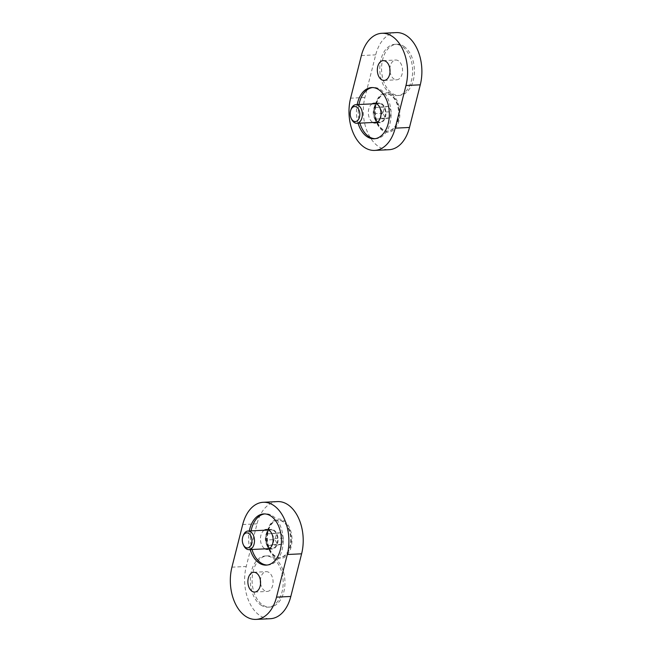 <?xml version="1.0" encoding="UTF-8"?>
<svg xmlns="http://www.w3.org/2000/svg" width="652" height="652" viewBox="0 0 652 652"><rect width="100%" height="100%" fill="white"/><g stroke="black" fill="none" stroke-linecap="round" stroke-linejoin="round"><path stroke-width="0.49" stroke-dasharray="3.26 2.44" d="M381.673 104.32A9.324 5.966 -92.8 0 0 379.056 103.538A9.324 5.966 -92.8 0 0 374.297 107.939A9.324 5.966 -92.8 0 0 374.794 118.24A9.324 5.966 -92.8 0 0 377.353 121.378A9.324 5.966 -92.8 0 0 379.961 122.16A9.324 5.966 -92.8 0 0 385.422 114.622A9.324 5.966 -92.8 0 0 381.673 104.32M351.672 119.357A9.324 5.966 87.2 0 1 351.175 109.063M390.98 95.445A18.639 11.932 -92.8 0 0 385.756 93.88A18.639 11.932 -92.8 0 0 376.237 102.682A18.639 11.932 -92.8 0 0 377.231 123.277A18.639 11.932 -92.8 0 0 382.349 129.552A18.639 11.932 -92.8 0 0 387.565 131.117A18.639 11.932 -92.8 0 0 398.486 116.048A18.639 11.932 -92.8 0 0 390.98 95.445M391.518 95.42A18.639 11.932 -92.8 0 0 386.294 93.855A18.639 11.932 -92.8 0 0 375.373 108.933A18.639 11.932 -92.8 0 0 382.887 129.528A18.639 11.932 -92.8 0 0 388.103 131.093A18.639 11.932 -92.8 0 0 399.024 116.015A18.639 11.932 -92.8 0 0 391.518 95.42M385.642 118.631L389.904 117.89L391.461 111.736L388.755 106.317L384.493 107.058L382.936 113.212L385.642 118.631L376.408 119.08L380.662 118.338L382.227 112.185L391.461 111.736M389.904 117.89L380.662 118.338M382.936 113.212L373.702 113.66L376.408 119.08M384.493 107.058L375.259 107.507L373.702 113.66M388.755 106.317L375.259 107.507M382.227 112.185L379.521 106.765M260.555 583.361A9.902 6.341 -92.8 0 0 264.443 590.614A9.902 6.341 -92.8 0 0 267.214 591.446A9.902 6.341 -92.8 0 0 273.017 583.434A9.902 6.341 -92.8 0 0 269.031 572.497A9.902 6.341 -92.8 0 0 266.26 571.665A9.902 6.341 -92.8 0 0 260.409 580.361M267.141 565.048A25.632 16.406 -92.8 0 0 268.037 565.039A25.632 16.406 -92.8 0 0 283.058 544.314A25.632 16.406 -92.8 0 0 272.732 515.993A25.632 16.406 -92.8 0 0 265.56 513.841A25.632 16.406 -92.8 0 0 264.663 513.923M277.507 501.592A37.278 23.863 -92.8 0 0 257.018 523.841L246.236 566.482A37.278 23.863 -92.8 0 0 259.895 615.578A37.278 23.863 -92.8 0 0 270.335 618.707M260.808 605.007A25.632 16.406 -92.8 0 0 267.98 607.159A25.632 16.406 -92.8 0 0 282.992 586.425A25.632 16.406 -92.8 0 0 272.675 558.104A25.632 16.406 -92.8 0 0 265.494 555.952A25.632 16.406 -92.8 0 0 250.482 576.678A25.632 16.406 -92.8 0 0 260.808 605.007M274.459 558.014A25.632 16.406 87.2 0 1 284.785 586.344A25.632 16.406 87.2 0 1 269.765 607.069A25.632 16.406 87.2 0 1 262.593 604.917A25.632 16.406 87.2 0 1 252.267 576.596A25.632 16.406 87.2 0 1 267.287 555.863A25.632 16.406 87.2 0 1 274.459 558.014M269.423 548.259A9.902 6.341 -92.8 0 0 272.194 549.09A9.902 6.341 -92.8 0 0 277.997 541.087A9.902 6.341 -92.8 0 0 274.011 530.141A9.902 6.341 -92.8 0 0 271.232 529.31A9.902 6.341 -92.8 0 0 266.171 533.988A9.902 6.341 -92.8 0 0 266.709 544.925A9.902 6.341 -92.8 0 0 269.423 548.259M264.207 530.231A9.902 6.341 -92.8 0 0 260.45 539.253A9.902 6.341 -92.8 0 0 264.508 548.503A9.902 6.341 -92.8 0 0 265.111 548.854M283.897 520.712A19.805 12.681 87.2 0 1 291.159 546.792A19.805 12.681 87.2 0 1 274.728 556.955A19.805 12.681 87.2 0 1 269.292 550.288A19.805 12.681 87.2 0 1 268.233 528.405A19.805 12.681 87.2 0 1 283.897 520.712M250.197 549.579A25.632 16.406 87.2 0 1 249.292 530.956M251.077 530.867A25.632 16.406 -92.8 0 0 251.982 549.489M273.783 530.679A9.324 5.966 -92.8 0 0 271.175 529.897A9.324 5.966 -92.8 0 0 266.407 534.298A9.324 5.966 -92.8 0 0 266.912 544.591A9.324 5.966 -92.8 0 0 269.472 547.729A9.324 5.966 -92.8 0 0 272.08 548.511A9.324 5.966 -92.8 0 0 277.54 540.981A9.324 5.966 -92.8 0 0 273.783 530.679M243.791 545.716A9.324 5.966 87.2 0 1 243.294 535.422M283.09 521.804A18.639 11.932 -92.8 0 0 277.874 520.239A18.639 11.932 -92.8 0 0 268.347 529.041A18.639 11.932 -92.8 0 0 269.349 549.636A18.639 11.932 -92.8 0 0 274.459 555.911A18.639 11.932 -92.8 0 0 279.684 557.476A18.639 11.932 -92.8 0 0 290.605 542.407A18.639 11.932 -92.8 0 0 283.09 521.804M283.628 521.779A18.639 11.932 -92.8 0 0 278.412 520.214A18.639 11.932 -92.8 0 0 267.491 535.284A18.639 11.932 -92.8 0 0 274.997 555.887A18.639 11.932 -92.8 0 0 280.221 557.452A18.639 11.932 -92.8 0 0 291.142 542.374A18.639 11.932 -92.8 0 0 283.628 521.779M280.873 532.676L276.611 533.409L275.054 539.571L277.76 544.982L282.023 544.249L283.579 538.096L280.873 532.676L267.369 533.858L265.812 540.019L275.054 539.571M276.611 533.409L267.369 533.858M283.579 538.096L274.337 538.544L271.631 533.124M282.023 544.249L272.78 544.697L274.337 538.544M277.76 544.982L268.518 545.431L272.78 544.697M265.812 540.019L268.518 545.431M390.018 71.728A9.902 6.341 -92.8 0 0 393.906 78.982A9.902 6.341 -92.8 0 0 396.677 79.813A9.902 6.341 -92.8 0 0 402.48 71.81A9.902 6.341 -92.8 0 0 398.494 60.864A9.902 6.341 -92.8 0 0 395.723 60.033A9.902 6.341 -92.8 0 0 389.872 68.729M375.03 138.689A25.632 16.406 -92.8 0 0 375.927 138.68A25.632 16.406 -92.8 0 0 390.939 117.955A25.632 16.406 -92.8 0 0 380.613 89.634A25.632 16.406 -92.8 0 0 373.441 87.482A25.632 16.406 -92.8 0 0 372.545 87.564M396.18 32.6A37.278 23.863 -92.8 0 0 375.699 54.849L364.908 97.49A37.278 23.863 -92.8 0 0 378.567 146.586A37.278 23.863 -92.8 0 0 389.008 149.715M390.263 93.375A25.632 16.406 -92.8 0 0 397.443 95.526A25.632 16.406 -92.8 0 0 412.455 74.801A25.632 16.406 -92.8 0 0 402.137 46.471A25.632 16.406 -92.8 0 0 394.957 44.32A25.632 16.406 -92.8 0 0 379.945 65.053A25.632 16.406 -92.8 0 0 390.263 93.375M403.922 46.39A25.632 16.406 87.2 0 1 414.248 74.711A25.632 16.406 87.2 0 1 399.228 95.436A25.632 16.406 87.2 0 1 392.056 93.285A25.632 16.406 87.2 0 1 381.73 64.964A25.632 16.406 87.2 0 1 396.742 44.238A25.632 16.406 87.2 0 1 403.922 46.39M377.304 121.9A9.902 6.341 -92.8 0 0 380.083 122.731A9.902 6.341 -92.8 0 0 385.878 114.728A9.902 6.341 -92.8 0 0 381.893 103.782A9.902 6.341 -92.8 0 0 379.122 102.951A9.902 6.341 -92.8 0 0 374.061 107.629A9.902 6.341 -92.8 0 0 374.59 118.566A9.902 6.341 -92.8 0 0 377.304 121.9M372.088 103.872A9.902 6.341 -92.8 0 0 368.339 112.894A9.902 6.341 -92.8 0 0 372.39 122.144A9.902 6.341 -92.8 0 0 372.993 122.495M391.787 94.353A19.805 12.681 87.2 0 1 399.04 120.433A19.805 12.681 87.2 0 1 382.618 130.596A19.805 12.681 87.2 0 1 377.182 123.929A19.805 12.681 87.2 0 1 376.123 102.046A19.805 12.681 87.2 0 1 391.787 94.353M358.078 123.22A25.632 16.406 87.2 0 1 357.174 104.597M358.967 104.516A25.632 16.406 -92.8 0 0 359.871 123.13M231.933 567.175L246.236 566.482M242.715 524.542L257.018 523.841M364.908 97.49L350.605 98.183M361.387 55.542L375.699 54.849M379.056 103.538L376.367 103.668M374.794 118.24L377.231 123.277M374.297 107.939L376.237 102.682M386.294 93.855L385.756 93.88M379.961 122.16L377.272 122.291M388.103 131.093L387.565 131.117M254.704 592.057L267.214 591.446M266.252 565.129L268.037 565.039M269.765 607.069L267.98 607.159M267.279 549.334L272.194 549.09M253.742 572.269L266.26 571.665M263.767 513.923L265.56 513.841M267.287 555.863L265.494 555.952M266.318 529.546L271.232 529.31M266.709 544.925L269.292 550.288M266.171 533.988L268.233 528.405M271.175 529.897L268.485 530.027M266.912 544.591L269.349 549.636M266.407 534.298L268.347 529.041M278.412 520.214L277.874 520.239M272.08 548.511L269.39 548.642M280.221 557.452L279.684 557.476M384.167 80.424L396.677 79.813M374.134 138.77L375.927 138.68M399.228 95.436L397.443 95.526M375.161 122.975L380.083 122.731M383.205 60.644L395.723 60.033M371.656 87.564L373.441 87.482M396.742 44.238L394.957 44.32M374.199 103.187L379.122 102.951M374.59 118.566L377.182 123.929M374.061 107.629L376.123 102.046"/><path stroke-width="0.98" d="M350.8 110.074L351.175 109.063A9.324 5.966 87.2 0 1 355.943 104.662A9.324 5.966 87.2 0 1 358.551 105.445A9.324 5.966 87.2 0 1 362.3 115.738A9.324 5.966 87.2 0 1 356.84 123.277A9.324 5.966 87.2 0 1 354.232 122.495A9.324 5.966 87.2 0 1 351.672 119.357L351.208 118.387A7.522 4.817 87.2 0 1 350.8 110.074A7.522 4.817 87.2 0 1 356.758 107.148A7.522 4.817 87.2 0 1 359.513 117.058A7.522 4.817 87.2 0 1 353.27 120.922A7.522 4.817 87.2 0 1 351.208 118.387M256.513 573.1A9.902 6.341 87.2 0 1 260.507 584.045A9.902 6.341 87.2 0 1 254.704 592.057A9.902 6.341 87.2 0 1 251.933 591.225A9.902 6.341 87.2 0 1 247.939 580.28A9.902 6.341 87.2 0 1 253.742 572.269A9.902 6.341 87.2 0 1 256.513 573.1M251.982 549.489A25.632 16.406 -92.8 0 0 260.865 562.888A25.632 16.406 -92.8 0 0 267.141 565.048M249.292 530.956A25.632 16.406 87.2 0 1 263.767 513.923A25.632 16.406 87.2 0 1 270.947 516.074A25.632 16.406 87.2 0 1 281.265 544.404A25.632 16.406 87.2 0 1 266.252 565.129A25.632 16.406 87.2 0 1 259.072 562.978A25.632 16.406 87.2 0 1 250.197 549.579M245.592 616.27A37.278 23.863 -92.8 0 0 256.032 619.4A37.278 23.863 -92.8 0 0 276.513 597.15L287.304 554.51A37.278 23.863 -92.8 0 0 263.204 502.284A37.278 23.863 -92.8 0 0 242.715 524.542L231.933 567.175A37.278 23.863 -92.8 0 0 245.592 616.27M256.032 619.4L270.335 618.707A37.278 23.863 -92.8 0 0 290.816 596.458L301.607 553.817A37.278 23.863 -92.8 0 0 277.507 501.592L263.204 502.284M265.111 548.854A9.902 6.341 -92.8 0 0 267.279 549.334A9.902 6.341 -92.8 0 0 273.082 541.323A9.902 6.341 -92.8 0 0 269.089 530.378A9.902 6.341 -92.8 0 0 266.318 529.546A9.902 6.341 -92.8 0 0 264.207 530.231M260.409 580.361A9.902 6.341 -92.8 0 0 260.555 583.361M264.663 513.923A25.632 16.406 -92.8 0 0 251.077 530.867M242.919 536.433L243.294 535.422A9.324 5.966 87.2 0 1 248.053 531.021A9.324 5.966 87.2 0 1 250.661 531.804A9.324 5.966 87.2 0 1 254.419 542.097A9.324 5.966 87.2 0 1 248.958 549.636A9.324 5.966 87.2 0 1 246.35 548.854A9.324 5.966 87.2 0 1 243.791 545.716L243.318 544.746A7.522 4.817 87.2 0 1 242.919 536.433A7.522 4.817 87.2 0 1 248.868 533.507A7.522 4.817 87.2 0 1 251.631 543.418A7.522 4.817 87.2 0 1 245.388 547.281A7.522 4.817 87.2 0 1 243.318 544.746M385.976 61.475A9.902 6.341 87.2 0 1 389.961 72.413A9.902 6.341 87.2 0 1 384.167 80.424A9.902 6.341 87.2 0 1 381.387 79.593A9.902 6.341 87.2 0 1 377.402 68.647A9.902 6.341 87.2 0 1 383.205 60.644A9.902 6.341 87.2 0 1 385.976 61.475M359.871 123.13A25.632 16.406 -92.8 0 0 368.747 136.529A25.632 16.406 -92.8 0 0 375.03 138.689M357.174 104.597A25.632 16.406 87.2 0 1 371.656 87.564A25.632 16.406 87.2 0 1 378.828 89.715A25.632 16.406 87.2 0 1 389.154 118.045A25.632 16.406 87.2 0 1 374.134 138.77A25.632 16.406 87.2 0 1 366.962 136.618A25.632 16.406 87.2 0 1 358.078 123.22M364.264 147.279A37.278 23.863 -92.8 0 0 374.704 150.408A37.278 23.863 -92.8 0 0 395.185 128.159L405.976 85.518A37.278 23.863 -92.8 0 0 381.876 33.293A37.278 23.863 -92.8 0 0 361.387 55.542L350.605 98.183A37.278 23.863 -92.8 0 0 364.264 147.279M374.704 150.408L389.008 149.715A37.278 23.863 -92.8 0 0 409.489 127.458L420.279 84.825A37.278 23.863 -92.8 0 0 396.18 32.6L381.876 33.293M372.993 122.495A9.902 6.341 -92.8 0 0 375.161 122.975A9.902 6.341 -92.8 0 0 380.964 114.964A9.902 6.341 -92.8 0 0 376.978 104.018A9.902 6.341 -92.8 0 0 374.199 103.187A9.902 6.341 -92.8 0 0 372.088 103.872M389.872 68.729A9.902 6.341 -92.8 0 0 390.018 71.728M372.545 87.564A25.632 16.406 -92.8 0 0 358.967 104.516M276.513 597.15L290.816 596.458M301.607 553.817L287.304 554.51M395.185 128.159L409.489 127.458M405.976 85.518L420.279 84.825M376.367 103.668L355.943 104.662M377.272 122.291L356.84 123.277M268.485 530.027L248.053 531.021M269.39 548.642L248.958 549.636"/></g></svg>
